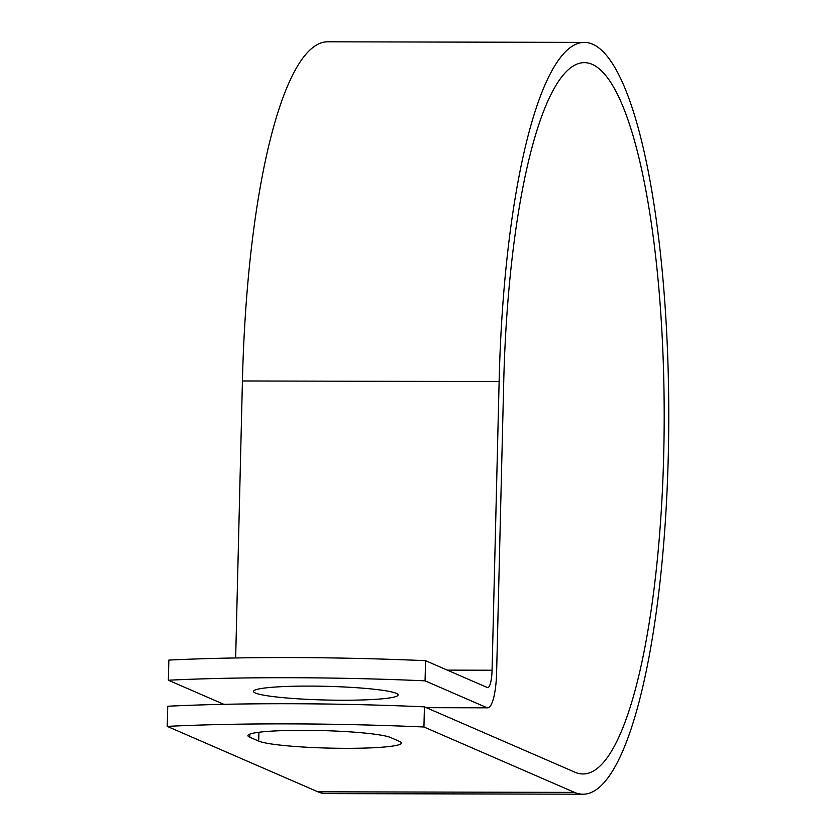 <?xml version="1.0" encoding="UTF-8"?>
<svg xmlns="http://www.w3.org/2000/svg" width="836" height="836" viewBox="0 0 836 836"><rect width="100%" height="100%" fill="white"/><g stroke="black" fill="none" stroke-linecap="round" stroke-linejoin="round"><path stroke-width="1.25" d="M303.949 730.319A72.314 6.845 -178.6 0 0 247.926 735.617A72.314 6.845 -178.6 0 0 249.786 737.216L258.7 741.093A72.314 6.845 -178.6 0 0 337.242 748.262A72.314 6.845 -178.6 0 0 401.437 743.026A72.314 6.845 -178.6 0 0 399.577 741.427L390.663 737.551A72.314 6.845 -178.6 0 0 303.949 730.319M309.539 686.095A72.314 6.845 1.4 0 1 398.103 694.925A72.314 6.845 1.4 0 1 342.081 700.234A72.314 6.845 1.4 0 1 253.517 691.393A72.314 6.845 1.4 0 1 309.539 686.095M168.36 680.222L168.851 660.085A316.238 29.939 1.4 0 1 425.545 660.68L487.273 687.495A19.228 4.347 90.1 0 0 487.701 687.579A19.228 4.347 90.1 0 0 492.07 670.232L499.123 381.571A375.897 85.073 -89.9 0 1 584.583 42.396A375.897 85.073 -89.9 0 1 668.769 418.502A375.897 85.073 -89.9 0 1 582.828 794.2L326.134 793.604A375.897 85.073 -89.9 0 1 317.868 791.797L167.231 726.38L167.722 706.242A316.238 29.939 1.4 0 1 424.416 706.838L575.053 772.255A355.666 80.486 -89.9 0 0 582.87 773.958A355.666 80.486 -89.9 0 0 664.192 418.491A355.666 80.486 -89.9 0 0 584.531 62.637A355.666 80.486 -89.9 0 0 503.68 383.546L496.626 672.207A39.47 8.935 90.1 0 1 487.649 707.82A39.47 8.935 90.1 0 1 486.782 707.632L425.054 680.828A316.238 29.939 -178.6 0 0 168.36 680.222L223.849 704.32M582.828 794.2A375.897 85.073 -89.9 0 1 574.562 792.403L423.925 726.986L424.416 706.838M167.231 726.38A316.238 29.939 1.4 0 1 423.925 726.986M425.054 680.828L425.545 660.68M235.658 657.963L242.43 380.965A375.897 85.073 -89.9 0 1 327.89 41.8L584.583 42.396M249.859 734.112L249.786 737.216M425.911 707.486L486.782 707.632M317.868 791.797L574.562 792.403M447.302 670.127L492.07 670.232M242.43 380.965L499.123 381.571M258.92 732.273L258.7 741.093M426.339 707.674L487.649 707.82"/></g></svg>

